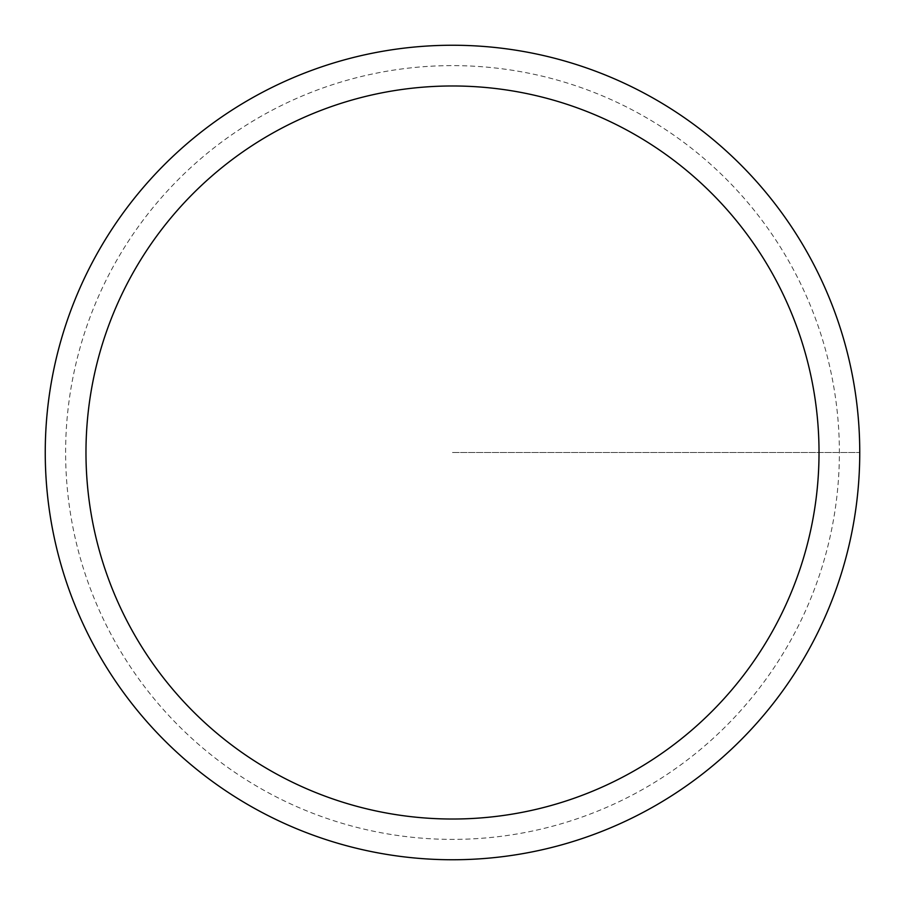 <?xml version="1.0" encoding="UTF-8"?>
<svg xmlns="http://www.w3.org/2000/svg" width="905" height="905" viewBox="0 0 905 905"><rect width="100%" height="100%" fill="white"/><g stroke="black" fill="none" stroke-linecap="round" stroke-linejoin="round"><path stroke-width="0.68" stroke-dasharray="4.53 3.39" d="M45.25 452.5A407.25 407.25 0 0 1 656.125 99.81A407.25 407.25 0 0 1 656.125 805.19A407.25 407.25 0 0 1 45.25 452.5A407.25 407.25 0 0 1 656.125 99.81A407.25 407.25 0 0 1 656.125 805.19A407.25 407.25 0 0 1 45.25 452.5A407.25 407.25 0 0 1 656.125 99.81A407.25 407.25 0 0 1 656.125 805.19A407.25 407.25 0 0 1 45.25 452.5A407.25 407.25 0 0 1 656.125 99.81A407.25 407.25 0 0 1 656.125 805.19A407.25 407.25 0 0 1 45.25 452.5M65.613 452.5A386.888 386.888 0 0 1 645.944 117.446A386.888 386.888 0 0 1 645.944 787.554A386.888 386.888 0 0 1 65.613 452.5M452.5 452.5L859.75 452.5L452.5 452.5"/><path stroke-width="1.36" d="M45.25 452.5A407.25 407.25 0 0 1 656.125 99.81A407.25 407.25 0 0 1 656.125 805.19A407.25 407.25 0 0 1 45.25 452.5M85.975 452.5A366.525 366.525 0 0 1 635.763 135.083A366.525 366.525 0 0 1 635.763 769.917A366.525 366.525 0 0 1 85.975 452.5"/></g></svg>
